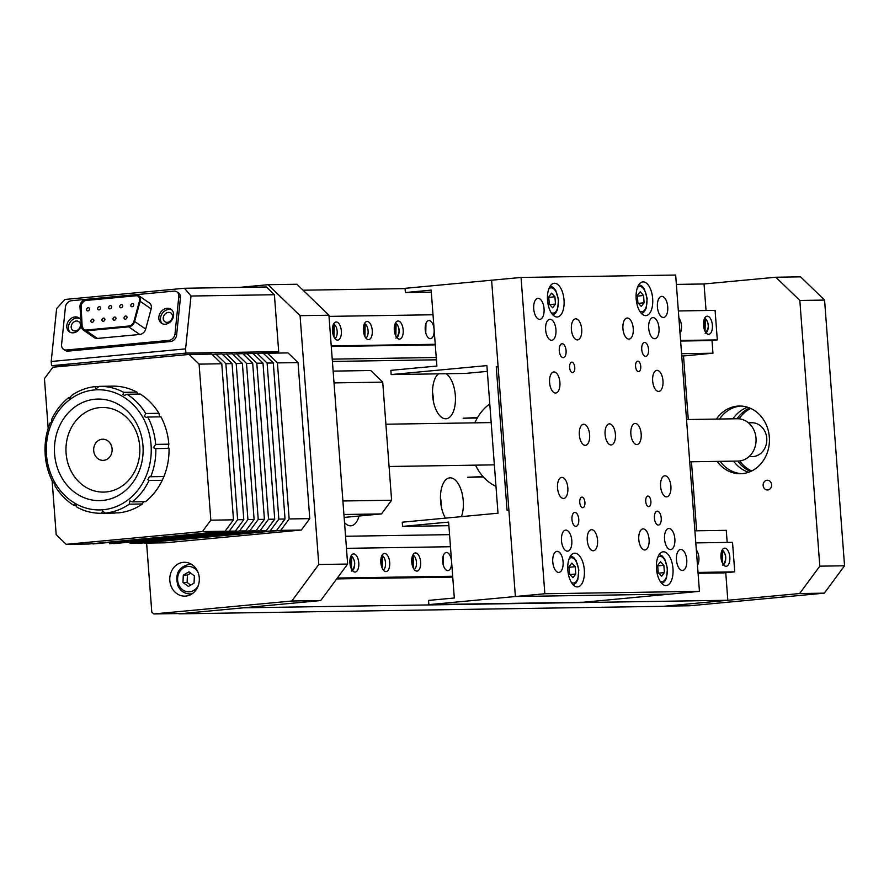 <?xml version="1.0" encoding="UTF-8"?>
<svg xmlns="http://www.w3.org/2000/svg" width="889" height="889" viewBox="0 0 889 889"><rect width="100%" height="100%" fill="white"/><g stroke="black" fill="none" stroke-linecap="round" stroke-linejoin="round"><path stroke-width="1.33" d="M438.477 373.836A23.27 11.313 84.6 0 0 433.121 399.772A23.27 11.313 84.6 0 0 445.733 418.786A23.27 11.313 84.6 0 0 446.156 418.763A23.27 11.313 84.6 0 0 455.457 398.994A23.27 11.313 84.6 0 0 446.211 373.724M433.365 401.15A23.27 11.313 84.6 0 0 432.51 392.093M344.521 522.632A23.27 11.313 84.6 0 0 350.588 525.821A23.27 11.313 84.6 0 0 351.022 525.799A23.27 11.313 84.6 0 0 359.067 516.02M461.424 516.642A23.27 11.313 84.6 0 0 461.602 491.561A23.27 11.313 84.6 0 0 450.167 477.826A23.27 11.313 84.6 0 0 449.745 477.849A23.27 11.313 84.6 0 0 440.677 493.117A23.27 11.313 84.6 0 0 445.478 518.131M441.288 506.586A23.27 11.313 84.6 0 0 440.444 497.529M706.044 310.517L704.044 283.969L676.362 284.402M405.095 288.614L303.082 290.203M243.397 607.809L727.824 600.275L663.394 606.309L178.967 613.843L243.397 607.809M727.824 600.275L725.757 572.694M688.275 419.519L683.508 355.967L712.956 353.211L681.574 353.7M436.232 357.511L332.23 359.134M683.508 355.967L681.752 356M436.41 359.812L332.408 361.434M712.956 353.211L712.011 340.554L680.63 341.043M331.286 346.477L435.288 344.865M696.643 530.8L691.464 461.791M727.18 542.412L726.28 530.344L694.898 530.822M345.554 536.256L449.556 534.645M169.821 580.595A16.924 14.78 -90.9 0 0 184.812 596.141A16.924 14.78 -90.9 0 0 199.28 577.828A16.924 14.78 -90.9 0 0 184.29 562.293A16.924 14.78 -90.9 0 0 169.821 580.595M189.99 593.941A16.924 14.78 -90.9 0 0 190.968 594.485M347.643 564.048L320.718 600.553L291.859 601.008L318.784 564.504L347.643 564.048L328.93 315.228L300.071 315.673L318.784 564.504M300.071 315.673L268.078 284.702L296.937 284.247L328.93 315.228M239.252 287.403L268.078 284.702M291.859 601.008L153.786 613.955L151.786 612.01L146.607 543.101M153.786 613.955L182.645 613.499L320.718 600.553M190.49 563.748A16.924 14.78 -90.9 0 0 189.535 564.326M682.396 570.505A10.579 5.145 84.6 0 0 682.596 570.494A10.579 5.145 84.6 0 0 686.741 559.681A10.579 5.145 84.6 0 0 680.818 549.424A10.579 5.145 84.6 0 0 680.618 549.424A10.579 5.145 84.6 0 0 676.473 560.248A10.579 5.145 84.6 0 0 682.396 570.505M572.594 372.713A5.29 2.567 84.6 0 0 572.694 372.702A5.29 2.567 84.6 0 0 574.761 367.301A5.29 2.567 84.6 0 0 571.805 362.167A5.29 2.567 84.6 0 0 571.705 362.167A5.29 2.567 84.6 0 0 569.627 367.579A5.29 2.567 84.6 0 0 572.594 372.713M638.558 371.68A5.29 2.567 84.6 0 0 638.658 371.68A5.29 2.567 84.6 0 0 640.725 366.268A5.29 2.567 84.6 0 0 637.769 361.145A5.29 2.567 84.6 0 0 637.669 361.145A5.29 2.567 84.6 0 0 635.591 366.557A5.29 2.567 84.6 0 0 638.558 371.68M582.74 507.663A5.29 2.567 84.6 0 0 582.84 507.663A5.29 2.567 84.6 0 0 584.906 502.252A5.29 2.567 84.6 0 0 581.951 497.118A5.29 2.567 84.6 0 0 581.851 497.129A5.29 2.567 84.6 0 0 579.772 502.529A5.29 2.567 84.6 0 0 582.74 507.663M648.703 506.641A5.29 2.567 84.6 0 0 648.803 506.63A5.29 2.567 84.6 0 0 650.881 501.229A5.29 2.567 84.6 0 0 647.914 496.095A5.29 2.567 84.6 0 0 647.814 496.106A5.29 2.567 84.6 0 0 645.736 501.507A5.29 2.567 84.6 0 0 648.703 506.641M563.204 357.656A6.979 3.389 84.6 0 0 563.337 357.645A6.979 3.389 84.6 0 0 566.071 350.51A6.979 3.389 84.6 0 0 562.159 343.743A6.979 3.389 84.6 0 0 562.026 343.743A6.979 3.389 84.6 0 0 559.292 350.877A6.979 3.389 84.6 0 0 563.204 357.656M645.658 356.378A6.979 3.389 84.6 0 0 645.792 356.367A6.979 3.389 84.6 0 0 648.526 349.233A6.979 3.389 84.6 0 0 644.614 342.454A6.979 3.389 84.6 0 0 644.481 342.465A6.979 3.389 84.6 0 0 641.747 349.599A6.979 3.389 84.6 0 0 645.658 356.378M575.894 526.355A6.979 3.389 84.6 0 0 576.016 526.344A6.979 3.389 84.6 0 0 578.761 519.209A6.979 3.389 84.6 0 0 574.839 512.431A6.979 3.389 84.6 0 0 574.716 512.442A6.979 3.389 84.6 0 0 571.971 519.576A6.979 3.389 84.6 0 0 575.894 526.355M658.349 525.066A6.979 3.389 84.6 0 0 658.471 525.066A6.979 3.389 84.6 0 0 661.216 517.92A6.979 3.389 84.6 0 0 657.293 511.153A6.979 3.389 84.6 0 0 657.171 511.153A6.979 3.389 84.6 0 0 654.426 518.298A6.979 3.389 84.6 0 0 658.349 525.066M611.043 444.945A10.579 5.145 84.6 0 0 611.243 444.933A10.579 5.145 84.6 0 0 615.388 434.121A10.579 5.145 84.6 0 0 609.454 423.864A10.579 5.145 84.6 0 0 609.265 423.875A10.579 5.145 84.6 0 0 605.109 434.688A10.579 5.145 84.6 0 0 611.043 444.945M663.372 317.462A10.579 5.145 84.6 0 0 663.572 317.451A10.579 5.145 84.6 0 0 667.717 306.638A10.579 5.145 84.6 0 0 661.783 296.381A10.579 5.145 84.6 0 0 661.594 296.381A10.579 5.145 84.6 0 0 657.438 307.205A10.579 5.145 84.6 0 0 663.372 317.462M539.69 319.384A10.579 5.145 84.6 0 0 539.89 319.373A10.579 5.145 84.6 0 0 544.035 308.561A10.579 5.145 84.6 0 0 538.101 298.304A10.579 5.145 84.6 0 0 537.912 298.315A10.579 5.145 84.6 0 0 533.756 309.128A10.579 5.145 84.6 0 0 539.69 319.384M551.58 340.309A10.579 5.145 84.6 0 0 551.78 340.298A10.579 5.145 84.6 0 0 555.925 329.486A10.579 5.145 84.6 0 0 550.002 319.229A10.579 5.145 84.6 0 0 549.802 319.24A10.579 5.145 84.6 0 0 545.657 330.052A10.579 5.145 84.6 0 0 551.58 340.309M577.35 339.909A10.579 5.145 84.6 0 0 577.55 339.898A10.579 5.145 84.6 0 0 581.695 329.086A10.579 5.145 84.6 0 0 575.761 318.829A10.579 5.145 84.6 0 0 575.572 318.84A10.579 5.145 84.6 0 0 571.416 329.652A10.579 5.145 84.6 0 0 577.35 339.909M628.879 339.109A10.579 5.145 84.6 0 0 629.079 339.098A10.579 5.145 84.6 0 0 633.224 328.285A10.579 5.145 84.6 0 0 627.301 318.029A10.579 5.145 84.6 0 0 627.101 318.04A10.579 5.145 84.6 0 0 622.956 328.852A10.579 5.145 84.6 0 0 628.879 339.109M654.648 338.709A10.579 5.145 84.6 0 0 654.849 338.698A10.579 5.145 84.6 0 0 658.993 327.885A10.579 5.145 84.6 0 0 653.071 317.629A10.579 5.145 84.6 0 0 652.87 317.629A10.579 5.145 84.6 0 0 648.726 328.452A10.579 5.145 84.6 0 0 654.648 338.709M555.547 393.027A10.579 5.145 84.6 0 0 555.736 393.016A10.579 5.145 84.6 0 0 559.892 382.203A10.579 5.145 84.6 0 0 553.958 371.946A10.579 5.145 84.6 0 0 553.769 371.958A10.579 5.145 84.6 0 0 549.613 382.77A10.579 5.145 84.6 0 0 555.547 393.027M658.616 391.427A10.579 5.145 84.6 0 0 658.805 391.416A10.579 5.145 84.6 0 0 662.961 380.603A10.579 5.145 84.6 0 0 657.027 370.335A10.579 5.145 84.6 0 0 656.838 370.346A10.579 5.145 84.6 0 0 652.682 381.159A10.579 5.145 84.6 0 0 658.616 391.427M666.539 496.862A10.579 5.145 84.6 0 0 666.739 496.851A10.579 5.145 84.6 0 0 670.884 486.039A10.579 5.145 84.6 0 0 664.961 475.771A10.579 5.145 84.6 0 0 664.761 475.782A10.579 5.145 84.6 0 0 660.616 486.594A10.579 5.145 84.6 0 0 666.539 496.862M563.47 498.462A10.579 5.145 84.6 0 0 563.67 498.451A10.579 5.145 84.6 0 0 567.815 487.639A10.579 5.145 84.6 0 0 561.892 477.382A10.579 5.145 84.6 0 0 561.692 477.393A10.579 5.145 84.6 0 0 557.547 488.205A10.579 5.145 84.6 0 0 563.47 498.462M585.273 445.345A10.579 5.145 84.6 0 0 585.473 445.333A10.579 5.145 84.6 0 0 589.618 434.521A10.579 5.145 84.6 0 0 583.695 424.264A10.579 5.145 84.6 0 0 583.495 424.275A10.579 5.145 84.6 0 0 579.35 435.088A10.579 5.145 84.6 0 0 585.273 445.345M636.813 444.544A10.579 5.145 84.6 0 0 637.002 444.533A10.579 5.145 84.6 0 0 641.158 433.721A10.579 5.145 84.6 0 0 635.224 423.464A10.579 5.145 84.6 0 0 635.035 423.464A10.579 5.145 84.6 0 0 630.879 434.288A10.579 5.145 84.6 0 0 636.813 444.544M670.506 549.58A10.579 5.145 84.6 0 0 670.706 549.569A10.579 5.145 84.6 0 0 674.851 538.756A10.579 5.145 84.6 0 0 668.917 528.488A10.579 5.145 84.6 0 0 668.728 528.499A10.579 5.145 84.6 0 0 664.572 539.312A10.579 5.145 84.6 0 0 670.506 549.58M644.736 549.98A10.579 5.145 84.6 0 0 644.936 549.969A10.579 5.145 84.6 0 0 649.081 539.156A10.579 5.145 84.6 0 0 643.158 528.888A10.579 5.145 84.6 0 0 642.958 528.899A10.579 5.145 84.6 0 0 638.813 539.712A10.579 5.145 84.6 0 0 644.736 549.98M567.438 551.18A10.579 5.145 84.6 0 0 567.638 551.169A10.579 5.145 84.6 0 0 571.783 540.356A10.579 5.145 84.6 0 0 565.849 530.1A10.579 5.145 84.6 0 0 565.66 530.111A10.579 5.145 84.6 0 0 561.504 540.923A10.579 5.145 84.6 0 0 567.438 551.18M593.207 550.78A10.579 5.145 84.6 0 0 593.396 550.769A10.579 5.145 84.6 0 0 597.552 539.956A10.579 5.145 84.6 0 0 591.618 529.7A10.579 5.145 84.6 0 0 591.429 529.711A10.579 5.145 84.6 0 0 587.273 540.523A10.579 5.145 84.6 0 0 593.207 550.78M558.714 572.427A10.579 5.145 84.6 0 0 558.914 572.416A10.579 5.145 84.6 0 0 563.059 561.604A10.579 5.145 84.6 0 0 557.125 551.347A10.579 5.145 84.6 0 0 556.936 551.358A10.579 5.145 84.6 0 0 552.791 562.17A10.579 5.145 84.6 0 0 558.714 572.427M557.047 317.006A16.924 8.223 84.6 0 0 557.37 316.984A16.924 8.223 84.6 0 0 564.004 299.693A16.924 8.223 84.6 0 0 554.514 283.269A16.924 8.223 84.6 0 0 554.203 283.28A16.924 8.223 84.6 0 0 547.568 300.582A16.924 8.223 84.6 0 0 557.047 317.006M645.692 315.628A16.924 8.223 84.6 0 0 646.003 315.606A16.924 8.223 84.6 0 0 652.648 298.304A16.924 8.223 84.6 0 0 643.158 281.891A16.924 8.223 84.6 0 0 642.847 281.902A16.924 8.223 84.6 0 0 636.202 299.204A16.924 8.223 84.6 0 0 645.692 315.628M665.983 585.54A16.924 8.223 84.6 0 0 666.294 585.518A16.924 8.223 84.6 0 0 672.94 568.227A16.924 8.223 84.6 0 0 663.45 551.802A16.924 8.223 84.6 0 0 663.138 551.813A16.924 8.223 84.6 0 0 656.504 569.116A16.924 8.223 84.6 0 0 665.983 585.54M577.35 586.918A16.924 8.223 84.6 0 0 577.661 586.896A16.924 8.223 84.6 0 0 584.295 569.605A16.924 8.223 84.6 0 0 574.816 553.18A16.924 8.223 84.6 0 0 574.494 553.191A16.924 8.223 84.6 0 0 567.86 570.494A16.924 8.223 84.6 0 0 577.35 586.918M521.054 277.457L544.846 593.752L699.443 591.352L675.662 275.045L521.054 277.457L491.606 280.213L515.387 596.519L669.995 594.119L583.462 602.231L428.865 604.631L428.542 600.419L454.312 597.997L448.612 522.087L402.584 526.399L402.273 522.187L497.996 513.209L486.894 365.601L391.171 374.58L465.38 373.424L487.328 371.369M699.443 591.352L669.995 594.119L515.387 596.519L428.865 604.631M544.846 593.752L515.387 596.519L508.886 510.064L507.041 510.23L496.262 366.846L498.107 366.668L491.606 280.213L405.073 288.325L405.395 292.548L431.321 292.148M54.885 482.571A60.085 52.473 -90.9 0 0 127.549 500.24A60.085 52.473 -90.9 0 0 142.662 417.119A60.085 52.473 -90.9 0 0 70.009 399.45A60.085 52.473 -90.9 0 0 54.885 482.571M137.917 394.194L136.917 392.127A63.475 55.429 -90.9 0 0 112.636 386.148L99.435 386.348A63.475 55.429 89.1 0 0 99.135 386.359L96.29 388.571L95.245 387.593L95.445 386.582A63.475 55.429 89.1 0 0 71.598 395.461L69.209 398.717L68.509 397.772A63.475 55.429 89.1 0 0 51.784 419.141C51.973 421.575 51.418 422.831 50.128 422.908A63.475 55.429 89.1 0 0 45.006 451.034L45.217 455.257A63.475 55.429 89.1 0 0 53.073 482.594L54.585 483.249L55.107 486.15A63.475 55.429 89.1 0 0 73.831 505.385L74.532 504.274L77.132 507.308A63.475 55.429 89.1 0 0 101.413 513.286A63.475 55.429 89.1 0 0 101.713 513.286L102.502 511.108L105.402 513.064A63.475 55.429 89.1 0 0 129.249 504.174L129.916 500.952L132.339 501.874A63.475 55.429 89.1 0 0 149.063 480.505L147.874 479.793L149.43 476.526L150.73 476.737A63.475 55.429 89.1 0 0 155.842 448.612L155.786 448.612M147.774 417.041L160.965 416.841A63.475 55.429 -90.9 0 1 168.832 444.178L168.31 447.434L169.043 448.412L155.842 448.612L153.341 447.667L155.642 444.389A63.475 55.429 89.1 0 0 147.774 417.041L146.285 417.374L144.218 416.419L145.752 413.496L158.942 413.285L159.464 416.185M99.435 386.348A63.475 55.429 89.1 0 1 123.715 392.338L122.949 394.427L124.504 395.394L127.016 394.26L140.218 394.049A63.475 55.429 -90.9 0 1 158.942 413.285M132.339 501.874L145.54 501.663A63.475 55.429 -90.9 0 0 162.254 480.293L163.92 476.526A63.475 55.429 -90.9 0 0 169.043 448.412M143.373 501.696L142.451 503.974A63.475 55.429 -90.9 0 1 118.604 512.853L105.402 513.064M114.303 513.086A63.475 55.429 -90.9 0 0 114.603 513.086A63.475 55.429 -90.9 0 0 114.914 513.075L101.713 513.286M149.063 480.505L162.254 480.293M135.873 422.186A50.784 44.35 -90.9 0 0 74.465 407.262A50.784 44.35 -90.9 0 0 61.685 477.504A50.784 44.35 -90.9 0 0 123.093 492.428A50.784 44.35 -90.9 0 0 135.873 422.186M133.806 426.731A42.316 36.949 -90.9 0 0 82.644 414.296A42.316 36.949 -90.9 0 0 71.998 472.826A42.316 36.949 -90.9 0 0 123.16 485.272A42.316 36.949 -90.9 0 0 133.806 426.731M95.179 455.546A10.579 9.234 89.1 0 1 97.834 440.911A10.579 9.234 89.1 0 1 110.625 444.022A10.579 9.234 89.1 0 1 107.969 458.657A10.579 9.234 89.1 0 1 95.179 455.546M99.057 386.526L95.445 386.582M70.664 397.739L68.509 397.772M53.496 482.283L54.073 482.583M73.831 505.385L76.221 505.341M129.249 504.174L142.451 503.974M163.92 476.526L150.73 476.737M168.832 444.178L155.642 444.389M127.016 394.26A63.475 55.429 89.1 0 1 145.752 413.496M136.917 392.127L123.715 392.338M720.279 418.008A46.55 40.65 -90.9 0 0 719.823 419.03M720.479 461.335A46.55 40.65 -90.9 0 0 720.968 462.336M741.937 473.659A33.849 29.559 89.1 0 1 720.212 461.347M719.557 419.03A33.849 29.559 89.1 0 1 740.426 406.084A33.849 29.559 89.1 0 1 740.893 406.051M716.467 419.075A33.849 29.559 89.1 0 1 737.325 406.14A33.849 29.559 89.1 0 1 739.337 406.029A33.849 29.559 89.1 0 1 769.396 438.266A33.849 29.559 89.1 0 1 742.404 473.615A33.849 29.559 89.1 0 1 740.393 473.726A33.849 29.559 89.1 0 1 717.123 461.391M689.975 605.753L665.239 606.142L799.622 593.541L819.814 566.16L844.55 565.782L824.359 593.152L689.975 605.753M824.359 593.152L799.622 593.541M800.578 276.846L824.57 300.082L799.833 300.471L775.841 277.235L800.578 276.846M824.57 300.082L844.55 565.782M799.833 300.471L819.814 566.16M704.044 283.969L775.841 277.235M344.132 517.42L381.503 513.92L343.921 514.498M342.898 500.985L391.604 500.229L381.503 513.92M333.131 371.113L370.724 370.524L382.726 382.137L391.604 500.229M382.726 382.137L334.02 382.903M748.427 422.808L751.772 422.764A16.924 14.78 89.1 0 1 766.096 434.543A16.924 14.78 89.1 0 1 752.294 456.613L748.949 456.657M686.53 419.541L737.281 418.752A21.158 18.48 89.1 0 1 755.183 433.476A21.158 18.48 89.1 0 1 737.937 461.069L689.708 461.813M489.783 403.928A46.55 40.65 -90.9 0 0 474.893 422.831M475.559 465.147A46.55 40.65 -90.9 0 0 495.984 486.405M483.416 477.015L467.625 477.271L483.027 476.593M391.171 374.58L390.849 370.357L436.877 366.046L431.165 290.125L405.395 292.548M498.118 366.813L496.262 366.846M448.878 525.677L402.584 526.399M477.537 417.563L463.18 418.219L477.282 418.008M751.694 470.959A33.849 29.559 89.1 0 1 750.016 470.125A33.849 29.559 89.1 0 1 739.726 460.935M739.07 418.83A33.849 29.559 89.1 0 1 750.716 408.44M747.605 407.24A33.849 29.559 -90.9 0 0 732.958 418.819M733.614 461.135A33.849 29.559 -90.9 0 0 743.826 470.214A33.849 29.559 -90.9 0 0 748.616 472.248M749.683 407.995A33.849 29.559 -90.9 0 0 737.081 418.763M737.737 461.069A33.849 29.559 -90.9 0 0 747.949 470.159A33.849 29.559 -90.9 0 0 750.672 471.437M76.321 321.029A5.29 4.278 -55.4 0 0 71.565 324.952A5.29 4.278 -55.4 0 0 72.809 330.352A5.29 4.278 -55.4 0 0 75.298 330.964A5.29 4.278 -55.4 0 0 80.054 327.041A5.29 4.278 -55.4 0 0 78.81 321.651A5.29 4.278 -55.4 0 0 76.321 321.029M168.365 312.395A5.29 4.278 -55.4 0 0 163.609 316.317A5.29 4.278 -55.4 0 0 164.854 321.718A5.29 4.278 -55.4 0 0 167.354 322.34A5.29 4.278 -55.4 0 0 172.11 318.418A5.29 4.278 -55.4 0 0 170.866 313.017A5.29 4.278 -55.4 0 0 168.365 312.395M72.487 365.379L51.529 365.701L185.912 353.1L278.679 351.655L260.888 353.333M51.529 365.701L51.206 361.49L56.618 308.627L64.853 299.471L184.512 288.258L266.4 286.98L274.401 294.726L191.013 296.026L184.512 288.258M51.206 361.49L185.601 348.888L191.013 296.026M274.401 294.726L278.679 351.655M185.601 348.888L185.912 353.1M119.748 306.349A1.689 1.367 124.6 0 1 122.693 306.072A1.689 1.367 124.6 0 1 119.748 306.349M97.657 308.427A1.689 1.367 124.6 0 1 100.601 308.15A1.689 1.367 124.6 0 1 97.657 308.427M101.957 319.829A1.689 1.367 124.6 0 1 104.902 319.551A1.689 1.367 124.6 0 1 101.957 319.829M113.003 318.795A1.689 1.367 124.6 0 1 115.948 318.518A1.689 1.367 124.6 0 1 113.003 318.795M80.743 305.749A5.501 4.456 -55.4 0 0 80.721 306.694L82.144 326.241A5.501 4.456 -55.4 0 0 86.411 330.019L128.794 326.041A5.501 4.456 -55.4 0 0 133.928 321.385L139.417 301.193A5.501 4.456 -55.4 0 0 137.939 296.159A5.501 4.456 -55.4 0 0 135.339 295.515L86.055 300.138A5.501 4.456 -55.4 0 0 80.743 305.749M138.139 296.304A5.501 4.456 -55.4 0 0 135.75 295.793L86.466 300.415A5.501 4.456 -55.4 0 0 81.155 306.038A5.501 4.456 -55.4 0 0 81.132 306.983L82.144 326.241M124.049 317.751A1.689 1.367 124.6 0 1 126.994 317.484A1.689 1.367 124.6 0 1 124.049 317.751M90.911 320.862A1.689 1.367 124.6 0 1 93.856 320.585A1.689 1.367 124.6 0 1 90.911 320.862M86.611 309.461A1.689 1.367 124.6 0 1 89.556 309.183A1.689 1.367 124.6 0 1 86.611 309.461M108.702 307.383A1.689 1.367 124.6 0 1 111.647 307.105A1.689 1.367 124.6 0 1 108.702 307.383M130.794 305.316A1.689 1.367 124.6 0 1 133.739 305.038A1.689 1.367 124.6 0 1 130.794 305.316M173.588 315.551A8.468 6.845 -55.4 0 0 171.032 309.272A8.468 6.845 -55.4 0 0 163.498 309.539A8.468 6.845 -55.4 0 0 158.853 316.928A8.468 6.845 -55.4 0 0 161.409 323.207A8.468 6.845 -55.4 0 0 168.954 322.94A8.468 6.845 -55.4 0 0 173.588 315.551M171.799 309.917A8.468 6.845 -55.4 0 0 160.498 318.062A8.468 6.845 -55.4 0 0 162.287 323.696M80.955 320.296A8.468 6.845 -55.4 0 0 78.977 317.906A8.468 6.845 -55.4 0 0 71.442 318.173A8.468 6.845 -55.4 0 0 66.808 325.563A8.468 6.845 -55.4 0 0 69.364 331.83A8.468 6.845 -55.4 0 0 81.321 325.396M79.754 318.54A8.468 6.845 -55.4 0 0 68.442 326.685A8.468 6.845 -55.4 0 0 70.231 332.33M140.329 300.16A6.345 5.134 -55.4 0 0 138.417 295.459A6.345 5.134 -55.4 0 0 135.417 294.726L86.133 299.337A6.345 5.134 -55.4 0 0 79.988 306.905L81.399 326.452A6.345 5.134 -55.4 0 0 83.333 330.075A6.345 5.134 -55.4 0 0 86.333 330.808L128.716 326.841A6.345 5.134 -55.4 0 0 134.639 321.462L140.129 301.271A6.345 5.134 -55.4 0 0 140.329 300.16M83.333 330.075L94.378 337.698A6.345 5.134 -55.4 0 0 97.379 338.431L139.762 334.464A6.345 5.134 -55.4 0 0 145.685 329.086L151.174 308.894A6.345 5.134 -55.4 0 0 151.374 307.794A6.345 5.134 -55.4 0 0 149.463 303.082L138.417 295.459M85.955 299.36L71.542 300.715A6.345 5.134 -55.4 0 0 65.408 307.194L61.585 344.543A6.345 5.134 -55.4 0 0 63.497 349.255L65.13 350.388A6.345 5.134 -55.4 0 0 68.131 351.122L170.488 341.52A6.345 5.134 -55.4 0 0 176.622 335.042L180.445 297.693A6.345 5.134 -55.4 0 0 178.533 292.981L176.9 291.848A6.345 5.134 -55.4 0 0 173.9 291.114L135.606 294.704M63.497 349.255A6.345 5.134 -55.4 0 0 66.497 349.988L168.854 340.398A6.345 5.134 -55.4 0 0 174.989 333.92L178.811 296.559A6.345 5.134 -55.4 0 0 176.9 291.848M82.555 326.53A5.501 4.456 -55.4 0 0 84.033 329.508M663.85 565.315L664.405 572.616L661.583 576.316L658.216 572.716L657.671 565.415L660.483 561.715L663.85 565.315L657.704 565.893M658.638 573.161L664.405 572.616M571.849 563.093L575.216 566.693L575.761 573.994L572.949 577.694L569.582 574.094L569.027 566.793L571.849 563.093M569.071 567.271L575.216 566.693M569.993 574.538L575.761 573.994M640.247 291.803L643.592 295.504L644.092 302.805L641.236 306.405L637.891 302.704L637.391 295.404L640.247 291.803M637.446 296.081L643.592 295.504M638.458 303.338L644.092 302.805M551.558 293.181L554.925 296.782L555.469 304.082L552.647 307.783L549.28 304.182L548.735 296.882L551.558 293.181M548.769 297.359L554.925 296.782M549.702 304.627L555.469 304.082M767.74 489.961A4.867 4.245 -90.9 0 0 771.608 484.716A4.867 4.245 -90.9 0 0 767.007 480.26A4.867 4.245 -90.9 0 0 763.14 485.505A4.867 4.245 -90.9 0 0 767.74 489.961M192.324 593.652A14.813 12.935 89.1 0 1 189.935 593.941C184.534 593.774 180.534 591.063 177.933 585.795C174.755 573.927 178.611 566.771 189.468 564.326A14.813 12.935 89.1 0 1 191.868 564.537M194.358 575.805L194.058 583.128L188.379 586.473L182.99 582.495L183.278 575.172L188.968 571.827L194.358 575.805M190.724 585.095L187.112 582.428L187.401 575.105L183.278 575.172M187.401 575.105L190.746 573.138M187.112 582.428L182.99 582.495M337.587 340.109A9.101 4.423 84.6 0 0 337.753 340.098A9.101 4.423 84.6 0 0 341.32 330.797A9.101 4.423 84.6 0 0 336.22 321.974A9.101 4.423 84.6 0 0 336.053 321.974A9.101 4.423 84.6 0 0 332.486 331.275A9.101 4.423 84.6 0 0 337.587 340.109M708.633 334.331A9.101 4.423 84.6 0 0 708.8 334.32A9.101 4.423 84.6 0 0 712.367 325.03A9.101 4.423 84.6 0 0 707.277 316.195A9.101 4.423 84.6 0 0 707.099 316.206A9.101 4.423 84.6 0 0 703.532 325.507A9.101 4.423 84.6 0 0 708.633 334.331M680.041 333.286A9.101 4.423 84.6 0 0 678.907 318.14M399.428 339.142A9.101 4.423 84.6 0 0 399.594 339.131A9.101 4.423 84.6 0 0 403.162 329.83A9.101 4.423 84.6 0 0 398.061 321.007A9.101 4.423 84.6 0 0 397.894 321.018A9.101 4.423 84.6 0 0 394.327 330.319A9.101 4.423 84.6 0 0 399.428 339.142M368.513 339.62A9.101 4.423 84.6 0 0 368.679 339.609A9.101 4.423 84.6 0 0 372.247 330.319A9.101 4.423 84.6 0 0 367.146 321.485A9.101 4.423 84.6 0 0 366.979 321.496A9.101 4.423 84.6 0 0 363.412 330.797A9.101 4.423 84.6 0 0 368.513 339.62M680.585 340.465L717.312 339.898L715.089 310.372L678.363 310.95M433.021 314.762L329.019 316.384M717.312 339.898L709.944 340.587M331.241 345.899L435.243 344.287M428.987 320.529A9.101 4.423 84.6 0 0 425.231 329.663A9.101 4.423 84.6 0 0 430.354 338.665A9.101 4.423 84.6 0 0 434.099 329.53A9.101 4.423 84.6 0 0 428.987 320.529M355.022 572.06A9.101 4.423 84.6 0 0 355.2 572.049A9.101 4.423 84.6 0 0 358.767 562.748A9.101 4.423 84.6 0 0 353.666 553.925A9.101 4.423 84.6 0 0 353.5 553.936A9.101 4.423 84.6 0 0 349.933 563.237A9.101 4.423 84.6 0 0 355.022 572.06M726.08 566.293A9.101 4.423 84.6 0 0 726.246 566.282A9.101 4.423 84.6 0 0 729.813 556.981A9.101 4.423 84.6 0 0 724.713 548.157A9.101 4.423 84.6 0 0 724.546 548.169A9.101 4.423 84.6 0 0 720.979 557.459A9.101 4.423 84.6 0 0 726.08 566.293M697.476 565.237A9.101 4.423 84.6 0 0 696.343 550.091M416.874 571.094A9.101 4.423 84.6 0 0 417.041 571.094A9.101 4.423 84.6 0 0 420.608 561.792A9.101 4.423 84.6 0 0 415.507 552.969A9.101 4.423 84.6 0 0 415.341 552.969A9.101 4.423 84.6 0 0 411.774 562.27A9.101 4.423 84.6 0 0 416.874 571.094M385.948 571.583A9.101 4.423 84.6 0 0 386.115 571.571A9.101 4.423 84.6 0 0 389.682 562.27A9.101 4.423 84.6 0 0 384.581 553.447A9.101 4.423 84.6 0 0 384.415 553.458A9.101 4.423 84.6 0 0 380.848 562.748A9.101 4.423 84.6 0 0 385.948 571.583M698.021 572.427L734.747 571.849L732.525 542.334L695.798 542.901M450.456 546.724L346.454 548.335M336.687 578.906L452.745 577.105M698.087 573.294L723.702 572.894L734.747 571.849M337.331 578.039L452.679 576.239M446.422 552.48A9.101 4.423 84.6 0 0 442.678 561.615A9.101 4.423 84.6 0 0 447.789 570.616A9.101 4.423 84.6 0 0 451.545 561.481A9.101 4.423 84.6 0 0 446.422 552.48M723.379 564.648A7.323 3.567 84.6 0 0 725.68 557.914A7.323 3.567 84.6 0 0 722.735 550.624L722.49 563.215M722.713 550.469A7.745 3.767 -95.4 0 1 723.479 551.269M724.613 563.426A7.745 3.767 -95.4 0 1 723.524 564.837M721.501 560.526L721.679 551.113M705.944 332.697A7.323 3.567 84.6 0 0 708.233 325.963A7.323 3.567 84.6 0 0 705.299 318.662L705.055 331.264M705.277 318.506A7.745 3.767 -95.4 0 1 706.033 319.318M707.177 331.464A7.745 3.767 -95.4 0 1 706.088 332.875M704.055 328.563L704.244 319.151M443.211 564.848L443.389 555.436M425.775 332.897L425.953 323.485M414.174 569.46A7.323 3.567 84.6 0 0 416.474 562.726A7.323 3.567 84.6 0 0 413.529 555.425L413.285 568.027M413.529 555.425L412.852 555.058M412.296 565.337L412.474 555.914M396.738 337.509A7.323 3.567 84.6 0 0 399.028 330.764A7.323 3.567 84.6 0 0 396.094 323.474L395.849 336.075M396.072 323.318A7.745 3.767 -95.4 0 1 396.827 324.129M397.961 336.275A7.745 3.767 -95.4 0 1 396.883 337.687M394.849 333.375L395.027 323.963M383.259 569.949A7.323 3.567 84.6 0 0 385.548 563.204A7.323 3.567 84.6 0 0 382.614 555.914L382.37 568.504M382.614 555.914L381.937 555.536M381.37 565.815L381.548 556.403M365.812 337.987A7.323 3.567 84.6 0 0 368.113 331.253A7.323 3.567 84.6 0 0 365.168 323.952L364.923 336.553M365.168 323.952L364.49 323.585M363.934 333.853L364.112 324.441M352.333 570.427A7.323 3.567 84.6 0 0 354.633 563.682A7.323 3.567 84.6 0 0 351.688 556.392L351.444 568.993M351.666 556.236A7.745 3.767 -95.4 0 1 352.422 557.047M353.566 569.193A7.745 3.767 -95.4 0 1 352.477 570.605M350.444 566.293L350.633 556.881M334.897 338.465A7.323 3.567 84.6 0 0 337.187 331.73A7.323 3.567 84.6 0 0 334.253 324.429L334.008 337.031M334.253 324.429L333.575 324.063M333.008 334.342L333.186 324.93M134.206 543.29L276.623 530.422L140.395 543.19L133.906 543.001M257.121 353.389L263.3 353.289L273.301 362.968L267.122 363.068L257.121 353.389L253.298 353.744M236.507 353.711L246.509 363.39L258.232 519.432L264.422 519.332L252.687 363.29L242.686 353.611L232.685 354.066M252.687 363.29L246.509 363.39M258.232 519.432L249.82 530.833L256.01 530.744L264.422 519.332M256.01 530.744L113.592 543.612L249.82 530.833M215.894 354.033L225.895 363.712L237.619 519.754L243.808 519.654L232.073 363.612L222.072 353.933L212.071 354.389M232.073 363.612L225.895 363.712M237.619 519.754L229.206 531.155L235.396 531.066L243.808 519.654M235.396 531.066L92.978 543.935L229.206 531.155M202.414 531.578L210.826 520.165L233.496 519.821L225.084 531.222L202.414 531.578L66.186 544.346L56.185 534.667L52.129 480.738M48.184 428.331L44.45 378.625L52.862 367.224L189.09 354.444L211.771 354.089L221.772 363.768L199.092 364.123L210.826 520.165M199.092 364.123L189.09 354.444M233.496 519.821L221.772 363.768M66.186 544.346L88.856 544.001L225.084 531.222M226.195 353.866L236.196 363.545L247.931 519.587L254.11 519.498L242.386 363.457L232.385 353.766L222.383 354.222M242.386 363.457L236.196 363.545M247.931 519.587L239.519 531L245.697 530.9L254.11 519.498M245.697 530.9L109.469 543.679L239.519 531M246.809 353.544L256.81 363.223L268.545 519.265L274.723 519.176L263 363.134L252.998 353.455L242.997 353.9M263 363.134L256.81 363.223M268.545 519.265L260.133 530.677L266.311 530.577L274.723 519.176M266.311 530.577L130.083 543.357L260.133 530.677M267.122 363.068L278.846 519.109L270.434 530.522M278.846 519.109L285.036 519.009L273.301 362.968M285.036 519.009L276.623 530.422M267.422 353.222L288.036 352.911L298.037 362.59L277.424 362.901L267.422 353.222L263.611 353.589M144.518 543.135L165.132 542.812L301.36 530.033L280.746 530.355L144.207 542.835M280.746 530.355L289.158 518.954L309.772 518.631L301.36 530.033M289.158 518.954L277.424 362.901M298.037 362.59L309.772 518.631M103.691 460.324A10.579 9.234 -90.9 0 0 112.103 448.923A10.579 9.234 -90.9 0 0 102.113 439.244A10.579 9.234 -90.9 0 0 93.701 450.645A10.579 9.234 -90.9 0 0 103.691 460.324M140.129 301.271L151.174 308.894M134.639 321.462L145.685 329.086M128.716 326.841L139.762 334.464M86.333 330.808L97.379 338.431M168.854 340.398L170.488 341.52M66.497 349.988L68.131 351.122M178.811 296.559L180.445 297.693M174.989 333.92L176.622 335.042M660.005 581.062A12.69 6.167 84.6 0 0 661.983 581.673A12.69 6.167 84.6 0 0 667.217 568.916A12.69 6.167 84.6 0 0 660.083 556.358A12.69 6.167 84.6 0 0 657.782 557.37M571.36 582.439A12.69 6.167 84.6 0 0 573.349 583.051A12.69 6.167 84.6 0 0 578.583 570.294A12.69 6.167 84.6 0 0 571.449 557.736A12.69 6.167 84.6 0 0 569.138 558.748M639.702 311.15A12.69 6.167 84.6 0 0 641.591 311.75A12.69 6.167 84.6 0 0 646.936 299.204A12.69 6.167 84.6 0 0 639.891 286.447A12.69 6.167 84.6 0 0 637.491 287.458M551.069 312.528A12.69 6.167 84.6 0 0 553.058 313.128A12.69 6.167 84.6 0 0 558.292 300.382A12.69 6.167 84.6 0 0 551.147 287.825A12.69 6.167 84.6 0 0 548.846 288.836M198.103 572.516A12.69 11.09 -90.9 0 0 183.201 568.082A12.69 11.09 -90.9 0 0 178.822 584.94A12.69 11.09 -90.9 0 0 188.446 591.841A12.69 11.09 -90.9 0 0 198.303 585.484M114.603 513.086L101.413 513.286M491.184 422.586L385.893 424.22M494.362 464.858L389.071 466.492M659.227 554.503L662.216 555.981L664.716 559.092L667.45 568.471L666.483 578.128L664.628 581.584L661.949 583.606M570.582 555.881L573.572 557.359L576.072 560.47L578.817 569.849L577.839 579.506L575.994 582.962L573.316 584.984M638.924 284.591L641.891 286.047L644.381 289.103L647.148 298.46L646.203 308.15L644.303 311.717L641.658 313.695M550.291 285.969L553.28 287.447L555.781 290.559L558.514 299.937L557.547 309.594L555.692 313.05L553.014 315.073M722.579 550.28C726.813 555.125 726.802 560.126 722.568 565.271M705.133 318.329C709.366 323.174 709.366 328.163 705.121 333.308M395.927 323.14C400.161 327.985 400.161 332.975 395.916 338.12M351.533 556.058C355.756 560.903 355.756 565.893 351.511 571.038"/></g></svg>
